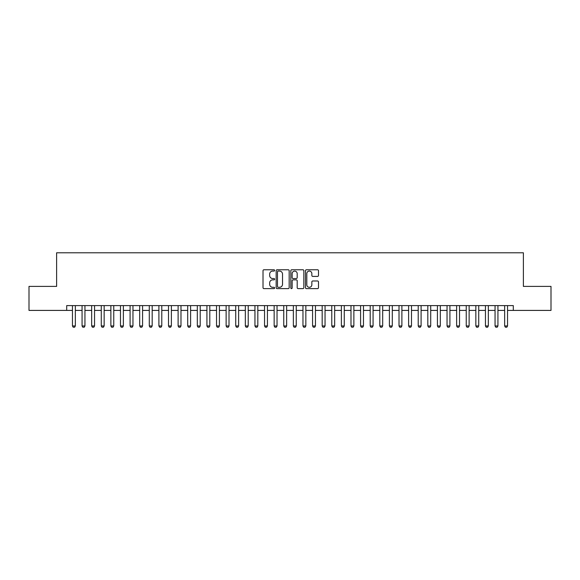 <?xml version="1.0" encoding="UTF-8"?>
<svg xmlns="http://www.w3.org/2000/svg" width="580" height="580" viewBox="0 0 580 580"><rect width="100%" height="100%" fill="white"/><g stroke="black" fill="none" stroke-linecap="round" stroke-linejoin="round"><path stroke-width="0.87" d="M274.63 270.425A0.66 0.66 0 0 0 273.97 269.765L263.958 269.765A0.943 0.943 0 0 0 263.015 270.708L263.015 287.68A0.943 0.943 0 0 0 263.958 288.623L273.97 288.623A0.66 0.66 0 0 0 274.63 287.963A0.66 0.66 0 0 0 273.97 287.303L272.68 287.303A3.016 3.016 0 0 1 269.664 284.287L269.664 282.873A3.016 3.016 0 0 1 272.68 279.857L273.97 279.857A0.66 0.66 0 0 0 274.63 279.197A0.66 0.66 0 0 0 273.97 278.538L272.68 278.538A3.016 3.016 0 0 1 269.664 275.522L269.664 274.101A3.016 3.016 0 0 1 272.68 271.085L273.97 271.085A0.66 0.66 0 0 0 274.63 270.425M317.55 276.413A0.943 0.943 0 0 0 318.493 275.471L318.493 270.708A0.943 0.943 0 0 0 317.55 269.765L306.428 269.765A0.943 0.943 0 0 0 305.486 270.708L305.486 287.68A0.943 0.943 0 0 0 306.428 288.623L317.55 288.623A0.943 0.943 0 0 0 318.493 287.68L318.493 281.931A0.943 0.943 0 0 0 317.55 280.988L312.794 280.988A0.943 0.943 0 0 0 311.851 281.931L311.851 284.78A2.523 2.523 0 0 1 309.329 287.303A2.523 2.523 0 0 1 306.805 284.78L306.805 273.608A2.523 2.523 0 0 1 309.329 271.085A2.523 2.523 0 0 1 311.851 273.608L311.851 275.471A0.943 0.943 0 0 0 312.794 276.413L317.55 276.413M66.7 310.409L29 310.409L29 286.397L56.615 286.397L56.615 252.786L523.385 252.786L523.385 286.397L551 286.397L551 310.409L513.3 310.409L513.3 305.609L66.7 305.609L66.7 310.409L72.456 310.409M289.173 270.708A0.943 0.943 0 0 0 288.231 269.765L277.11 269.765A0.943 0.943 0 0 0 276.167 270.708L276.167 287.68A0.943 0.943 0 0 0 277.11 288.623L288.231 288.623A0.943 0.943 0 0 0 289.173 287.68L289.173 270.708M291.769 269.765L302.89 269.765A0.943 0.943 0 0 1 303.833 270.708L303.833 287.68A0.943 0.943 0 0 1 302.89 288.623L298.135 288.623A0.943 0.943 0 0 1 297.192 287.68L297.192 280.8A0.943 0.943 0 0 0 296.242 279.857L293.089 279.857A0.943 0.943 0 0 0 292.146 280.8L292.146 287.963A0.66 0.66 0 0 1 291.486 288.623A0.66 0.66 0 0 1 290.826 287.963L290.826 270.708A0.943 0.943 0 0 1 291.769 269.765M75.342 310.409L82.063 310.409M84.948 310.409L91.669 310.409M94.547 310.409L101.275 310.409M104.153 310.409L110.874 310.409M113.76 310.409L120.481 310.409M123.366 310.409L130.087 310.409M132.965 310.409L139.693 310.409M142.571 310.409L149.292 310.409M152.178 310.409L158.898 310.409M161.784 310.409L168.504 310.409M171.383 310.409L178.111 310.409M180.989 310.409L187.71 310.409M190.595 310.409L197.316 310.409M200.201 310.409L206.922 310.409M209.8 310.409L216.529 310.409M219.407 310.409L226.127 310.409M229.013 310.409L235.734 310.409M238.619 310.409L245.34 310.409M248.218 310.409L254.946 310.409M257.825 310.409L264.545 310.409M267.431 310.409L274.151 310.409M277.037 310.409L283.758 310.409M286.636 310.409L293.364 310.409M296.242 310.409L302.963 310.409M305.849 310.409L312.569 310.409M315.455 310.409L322.175 310.409M325.054 310.409L331.782 310.409M334.66 310.409L341.381 310.409M344.266 310.409L350.987 310.409M353.873 310.409L360.593 310.409M363.471 310.409L370.2 310.409M373.078 310.409L379.798 310.409M382.684 310.409L389.405 310.409M392.29 310.409L399.011 310.409M401.889 310.409L408.617 310.409M411.495 310.409L418.216 310.409M421.102 310.409L427.822 310.409M430.708 310.409L437.429 310.409M440.307 310.409L447.035 310.409M449.913 310.409L456.634 310.409M459.52 310.409L466.24 310.409M469.126 310.409L475.846 310.409M478.725 310.409L485.453 310.409M488.331 310.409L495.052 310.409M497.937 310.409L504.658 310.409M507.543 310.409L513.3 310.409M278.146 271.085A0.66 0.66 0 0 0 277.486 271.744L277.486 286.643A0.66 0.66 0 0 0 278.146 287.303L279.509 287.303A3.016 3.016 0 0 0 282.525 284.287L282.525 274.101A3.016 3.016 0 0 0 279.509 271.085L278.146 271.085M297.192 273.659A2.523 2.523 0 0 0 294.669 271.135A2.523 2.523 0 0 0 292.146 273.659L292.146 277.595A0.943 0.943 0 0 0 293.089 278.538L296.242 278.538A0.943 0.943 0 0 0 297.192 277.595L297.192 273.659M75.342 305.609L75.342 325.967L74.624 327.214L73.181 327.214L72.456 325.967L72.456 305.609M72.456 325.967L75.342 325.967M84.948 305.609L84.948 325.967L84.223 327.214L82.788 327.214L82.063 325.967L82.063 305.609M82.063 325.967L84.948 325.967M94.547 305.609L94.547 325.967L93.829 327.214L92.387 327.214L91.669 325.967L91.669 305.609M91.669 325.967L94.547 325.967M104.153 305.609L104.153 325.967L103.436 327.214L101.993 327.214L101.275 325.967L101.275 305.609M101.275 325.967L104.153 325.967M113.76 305.609L113.76 325.967L113.042 327.214L111.599 327.214L110.874 325.967L110.874 305.609M110.874 325.967L113.76 325.967M123.366 305.609L123.366 325.967L122.641 327.214L121.206 327.214L120.481 325.967L120.481 305.609M120.481 325.967L123.366 325.967M132.965 305.609L132.965 325.967L132.247 327.214L130.804 327.214L130.087 325.967L130.087 305.609M130.087 325.967L132.965 325.967M142.571 305.609L142.571 325.967L141.853 327.214L140.411 327.214L139.693 325.967L139.693 305.609M139.693 325.967L142.571 325.967M152.178 305.609L152.178 325.967L151.46 327.214L150.017 327.214L149.292 325.967L149.292 305.609M149.292 325.967L152.178 325.967M161.784 305.609L161.784 325.967L161.059 327.214L159.623 327.214L158.898 325.967L158.898 305.609M158.898 325.967L161.784 325.967M171.383 305.609L171.383 325.967L170.665 327.214L169.222 327.214L168.504 325.967L168.504 305.609M168.504 325.967L171.383 325.967M180.989 305.609L180.989 325.967L180.271 327.214L178.828 327.214L178.111 325.967L178.111 305.609M178.111 325.967L180.989 325.967M190.595 305.609L190.595 325.967L189.877 327.214L188.435 327.214L187.71 325.967L187.71 305.609M187.71 325.967L190.595 325.967M200.201 305.609L200.201 325.967L199.476 327.214L198.041 327.214L197.316 325.967L197.316 305.609M197.316 325.967L200.201 325.967M209.8 305.609L209.8 325.967L209.083 327.214L207.64 327.214L206.922 325.967L206.922 305.609M206.922 325.967L209.8 325.967M219.407 305.609L219.407 325.967L218.689 327.214L217.246 327.214L216.529 325.967L216.529 305.609M216.529 325.967L219.407 325.967M229.013 305.609L229.013 325.967L228.295 327.214L226.852 327.214L226.127 325.967L226.127 305.609M226.127 325.967L229.013 325.967M238.619 305.609L238.619 325.967L237.894 327.214L236.459 327.214L235.734 325.967L235.734 305.609M235.734 325.967L238.619 325.967M248.218 305.609L248.218 325.967L247.5 327.214L246.058 327.214L245.34 325.967L245.34 305.609M245.34 325.967L248.218 325.967M257.825 305.609L257.825 325.967L257.107 327.214L255.664 327.214L254.946 325.967L254.946 305.609M254.946 325.967L257.825 325.967M267.431 305.609L267.431 325.967L266.706 327.214L265.27 327.214L264.545 325.967L264.545 305.609M264.545 325.967L267.431 325.967M277.037 305.609L277.037 325.967L276.312 327.214L274.876 327.214L274.151 325.967L274.151 305.609M274.151 325.967L277.037 325.967M286.636 305.609L286.636 325.967L285.918 327.214L284.476 327.214L283.758 325.967L283.758 305.609M283.758 325.967L286.636 325.967M296.242 305.609L296.242 325.967L295.524 327.214L294.082 327.214L293.364 325.967L293.364 305.609M293.364 325.967L296.242 325.967M305.849 305.609L305.849 325.967L305.123 327.214L303.688 327.214L302.963 325.967L302.963 305.609M302.963 325.967L305.849 325.967M315.455 305.609L315.455 325.967L314.73 327.214L313.294 327.214L312.569 325.967L312.569 305.609M312.569 325.967L315.455 325.967M325.054 305.609L325.054 325.967L324.336 327.214L322.893 327.214L322.175 325.967L322.175 305.609M322.175 325.967L325.054 325.967M334.66 305.609L334.66 325.967L333.942 327.214L332.5 327.214L331.782 325.967L331.782 305.609M331.782 325.967L334.66 325.967M344.266 305.609L344.266 325.967L343.541 327.214L342.106 327.214L341.381 325.967L341.381 305.609M341.381 325.967L344.266 325.967M353.873 305.609L353.873 325.967L353.147 327.214L351.705 327.214L350.987 325.967L350.987 305.609M350.987 325.967L353.873 325.967M363.471 305.609L363.471 325.967L362.754 327.214L361.311 327.214L360.593 325.967L360.593 305.609M360.593 325.967L363.471 325.967M373.078 305.609L373.078 325.967L372.36 327.214L370.917 327.214L370.2 325.967L370.2 305.609M370.2 325.967L373.078 325.967M382.684 305.609L382.684 325.967L381.959 327.214L380.524 327.214L379.798 325.967L379.798 305.609M379.798 325.967L382.684 325.967M392.29 305.609L392.29 325.967L391.565 327.214L390.123 327.214L389.405 325.967L389.405 305.609M389.405 325.967L392.29 325.967M401.889 305.609L401.889 325.967L401.172 327.214L399.729 327.214L399.011 325.967L399.011 305.609M399.011 325.967L401.889 325.967M411.495 305.609L411.495 325.967L410.778 327.214L409.335 327.214L408.617 325.967L408.617 305.609M408.617 325.967L411.495 325.967M421.102 305.609L421.102 325.967L420.377 327.214L418.941 327.214L418.216 325.967L418.216 305.609M418.216 325.967L421.102 325.967M430.708 305.609L430.708 325.967L429.983 327.214L428.54 327.214L427.822 325.967L427.822 305.609M427.822 325.967L430.708 325.967M440.307 305.609L440.307 325.967L439.589 327.214L438.147 327.214L437.429 325.967L437.429 305.609M437.429 325.967L440.307 325.967M449.913 305.609L449.913 325.967L449.196 327.214L447.753 327.214L447.035 325.967L447.035 305.609M447.035 325.967L449.913 325.967M459.52 305.609L459.52 325.967L458.795 327.214L457.359 327.214L456.634 325.967L456.634 305.609M456.634 325.967L459.52 325.967M469.126 305.609L469.126 325.967L468.401 327.214L466.958 327.214L466.24 325.967L466.24 305.609M466.24 325.967L469.126 325.967M478.725 305.609L478.725 325.967L478.007 327.214L476.564 327.214L475.846 325.967L475.846 305.609M475.846 325.967L478.725 325.967M488.331 305.609L488.331 325.967L487.613 327.214L486.171 327.214L485.453 325.967L485.453 305.609M485.453 325.967L488.331 325.967M497.937 305.609L497.937 325.967L497.212 327.214L495.777 327.214L495.052 325.967L495.052 305.609M495.052 325.967L497.937 325.967M507.543 305.609L507.543 325.967L506.818 327.214L505.376 327.214L504.658 325.967L504.658 305.609M504.658 325.967L507.543 325.967"/></g></svg>
